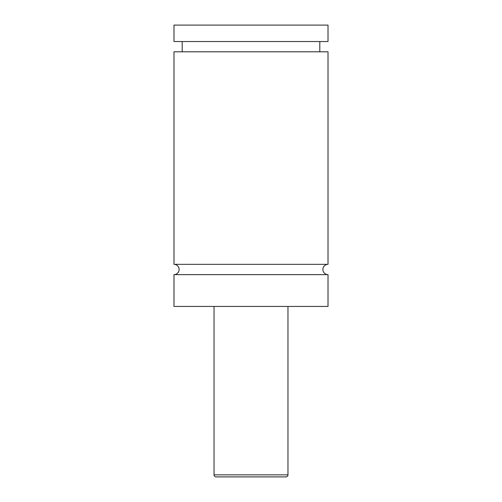 <?xml version="1.0" encoding="UTF-8"?>
<svg xmlns="http://www.w3.org/2000/svg" width="502" height="502" viewBox="0 0 502 502"><rect width="100%" height="100%" fill="white"/><g stroke="black" fill="none" stroke-linecap="round" stroke-linejoin="round"><path stroke-width="0.75" d="M173.987 274.619A5.133 5.133 0 0 0 179.12 269.48A5.133 5.133 0 0 0 173.987 264.347L328.013 264.347A5.133 5.133 0 0 0 322.88 269.48A5.133 5.133 0 0 0 328.013 274.619L328.013 306.446L173.987 306.446L173.987 274.619L328.013 274.619M214.034 306.446L214.034 474.848A2.052 2.052 0 0 0 216.086 476.9L285.914 476.9A2.052 2.052 0 0 0 287.966 474.848L287.966 306.446M328.013 264.347L328.013 51.8L173.987 51.8L173.987 264.347M319.799 51.8L319.799 41.528M182.201 51.8L182.201 41.528M173.987 41.528L328.013 41.528L328.013 25.1L173.987 25.1L173.987 41.528M214.034 474.848L287.966 474.848"/></g></svg>
